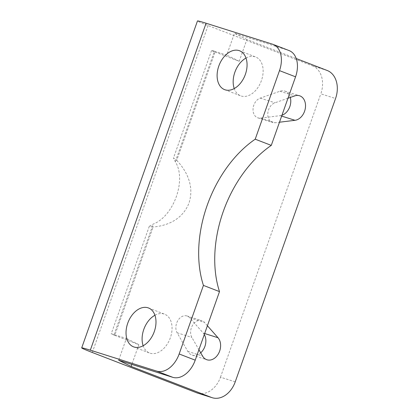 <?xml version="1.0" encoding="UTF-8"?>
<svg xmlns="http://www.w3.org/2000/svg" width="419" height="419" viewBox="0 0 419 419"><rect width="100%" height="100%" fill="white"/><g stroke="black" fill="none" stroke-linecap="round" stroke-linejoin="round"><path stroke-width="0.31" stroke-dasharray="2.1 1.57" d="M290.299 97.438A12.722 9.464 107.5 0 0 284.805 91.106A12.722 9.464 107.5 0 0 279.944 91.248L260.209 98.13A10.412 7.741 107.5 0 0 253.118 108.17A10.412 7.741 107.5 0 0 257.921 117.87A10.412 7.741 107.5 0 0 260.461 118.09L280.253 115.644A12.722 9.464 107.5 0 0 281.95 115.251M204.294 334.535A12.722 9.464 107.5 0 0 203.252 333.084L189.744 317.791A10.412 7.741 107.5 0 0 187 315.973A10.412 7.741 107.5 0 0 177.74 320.739A10.412 7.741 107.5 0 0 177.117 332.78L187.817 351.405A12.722 9.464 107.5 0 0 192.242 355.129A12.722 9.464 107.5 0 0 200.706 352.819M246.005 58.052A20.819 13.906 111.1 0 1 255.098 56.79A20.819 13.906 111.1 0 1 255.648 56.984A20.819 13.906 111.1 0 1 261.278 81.003A20.819 13.906 111.1 0 1 241.203 96.024A20.819 13.906 111.1 0 1 240.658 95.831A20.819 13.906 111.1 0 1 234.231 88.561M154.93 315.245A20.819 13.906 111.1 0 1 164.023 313.983A20.819 13.906 111.1 0 1 164.573 314.177A20.819 13.906 111.1 0 1 170.203 338.196A20.819 13.906 111.1 0 1 150.128 353.217A20.819 13.906 111.1 0 1 149.578 353.023A20.819 13.906 111.1 0 1 143.157 345.754M175.304 161.729L214.434 51.228A11.564 0.361 19.5 0 0 211.564 50.469A11.564 0.361 19.5 0 0 215.094 52.003L176.718 160.372L173.508 157.937L175.304 161.729C186.785 179.667 173.822 216.262 153.228 224.076L149.284 226.344L153.129 226.978L114.754 335.347L138.851 344.648L131.849 364.41M114.754 335.347A11.564 0.361 19.5 0 1 111.224 333.817A11.564 0.361 19.5 0 1 114.094 334.577L126.386 338.452L118.671 360.251M214.434 51.228L226.726 55.109L234.446 33.311L288.523 50.374A23.134 15.451 111.1 0 1 289.136 50.589M215.094 52.003L239.186 61.3L246.906 39.506L296.228 58.54M176.718 160.372C185.837 169.878 194.725 185.256 189.021 202.964C182.344 220.289 165.924 225.982 153.129 226.978M287.968 98.25L274.958 102.781A10.412 7.741 107.5 0 0 267.867 112.826A10.412 7.741 107.5 0 0 272.669 122.521A10.412 7.741 107.5 0 0 275.21 122.741L279.483 122.217M207.41 325.746L204.493 322.441A10.412 7.741 107.5 0 0 201.749 320.624A10.412 7.741 107.5 0 0 192.489 325.395A10.412 7.741 107.5 0 0 191.865 337.431L198.92 349.713M235.232 381.845L220.483 377.189A23.134 17.205 -72.5 0 1 197.459 393.053M327.223 70.502L312.474 65.851L208.06 25.554A34.698 1.084 19.5 0 1 197.475 20.95M312.474 65.851A23.134 17.205 -72.5 0 1 320.818 93.846L335.567 98.496M220.483 377.189L320.818 93.846M246.906 39.506L234.446 33.311M138.851 344.648L126.386 338.452M239.186 61.3L226.726 55.109M279.944 91.248L294.693 95.904M203.252 333.084L204.655 333.524M114.094 334.577L153.228 224.076M92.285 352.489L208.06 25.554M272.46 44.178L288.523 50.374M189.744 317.791L204.493 322.441M177.117 332.78L191.865 337.431M187.817 351.405L202.566 356.061M260.461 118.09L275.21 122.741M280.253 115.644L281.652 116.089M260.209 98.13L274.958 102.781M284.805 91.106L299.554 95.762M224.589 89.629L240.658 95.831M133.514 346.822L149.578 353.023M211.564 50.469L173.508 157.937M149.284 226.344L111.224 333.817M148.509 307.975L164.573 314.177M239.584 50.783L255.648 56.984M187 315.973L201.749 320.624M192.242 355.129L206.991 359.785M257.921 117.87L272.669 122.521"/><path stroke-width="0.63" d="M279.483 122.217L295.002 120.3A12.722 9.464 107.5 0 0 304.561 111.307A12.722 9.464 107.5 0 0 299.554 95.762A12.722 9.464 107.5 0 0 294.693 95.904L287.968 98.25M281.95 115.251A12.722 9.464 107.5 0 0 289.812 106.651A12.722 9.464 107.5 0 0 290.299 97.438M198.92 349.713L202.566 356.061A12.722 9.464 107.5 0 0 206.991 359.785A12.722 9.464 107.5 0 0 219.656 351.059A12.722 9.464 107.5 0 0 218 337.74L207.41 325.746M200.706 352.819A12.722 9.464 107.5 0 0 204.907 346.408A12.722 9.464 107.5 0 0 204.294 334.535M234.231 88.561A20.819 13.906 111.1 0 1 246.005 58.052M225.139 89.823A20.819 13.906 111.1 0 1 224.589 89.629A20.819 13.906 111.1 0 1 218.964 65.61A20.819 13.906 111.1 0 1 239.034 50.589A20.819 13.906 111.1 0 1 239.584 50.783A20.819 13.906 111.1 0 1 245.215 74.807A20.819 13.906 111.1 0 1 225.139 89.823M143.157 345.754A20.819 13.906 111.1 0 1 154.93 315.245M134.064 347.016A20.819 13.906 111.1 0 1 133.514 346.822A20.819 13.906 111.1 0 1 127.884 322.803A20.819 13.906 111.1 0 1 147.959 307.782A20.819 13.906 111.1 0 1 148.509 307.975A20.819 13.906 111.1 0 1 154.14 332A20.819 13.906 111.1 0 1 134.064 347.016M90.315 350.174L156.685 371.114A23.134 15.451 -68.9 0 0 179.154 353.971L195.217 360.172L219.498 291.603A104.101 69.523 111.1 0 1 271.276 145.393L295.557 76.824L279.494 70.628A23.134 15.451 -68.9 0 0 273.073 44.388A23.134 15.451 -68.9 0 0 272.46 44.178L206.09 23.234L90.315 350.174A34.698 1.084 -160.5 0 0 81.7 347.89A34.698 1.084 -160.5 0 0 92.285 352.489L196.7 392.786L211.448 397.442A23.134 17.205 107.5 0 0 212.208 397.71A23.134 17.205 107.5 0 0 235.232 381.845L335.567 98.496A23.134 17.205 107.5 0 0 327.223 70.502L296.228 58.54M195.217 360.172A23.134 15.451 111.1 0 1 172.748 377.315L118.671 360.251L131.131 366.442L211.448 397.442M273.073 44.388L289.136 50.589A23.134 15.451 111.1 0 1 295.557 76.824M131.849 364.41L131.131 366.442M212.208 397.71L197.459 393.053A23.134 17.205 -72.5 0 1 196.7 392.786M81.7 347.89L197.475 20.95A34.698 1.084 19.5 0 1 206.09 23.234M179.154 353.971L203.435 285.407L219.498 291.603M271.276 145.393L255.213 139.192L279.494 70.628M255.213 139.192A104.101 69.523 -68.9 0 0 203.435 285.407M204.655 333.524L218 337.74M172.748 377.315L156.685 371.114M281.652 116.089L295.002 120.3"/></g></svg>
